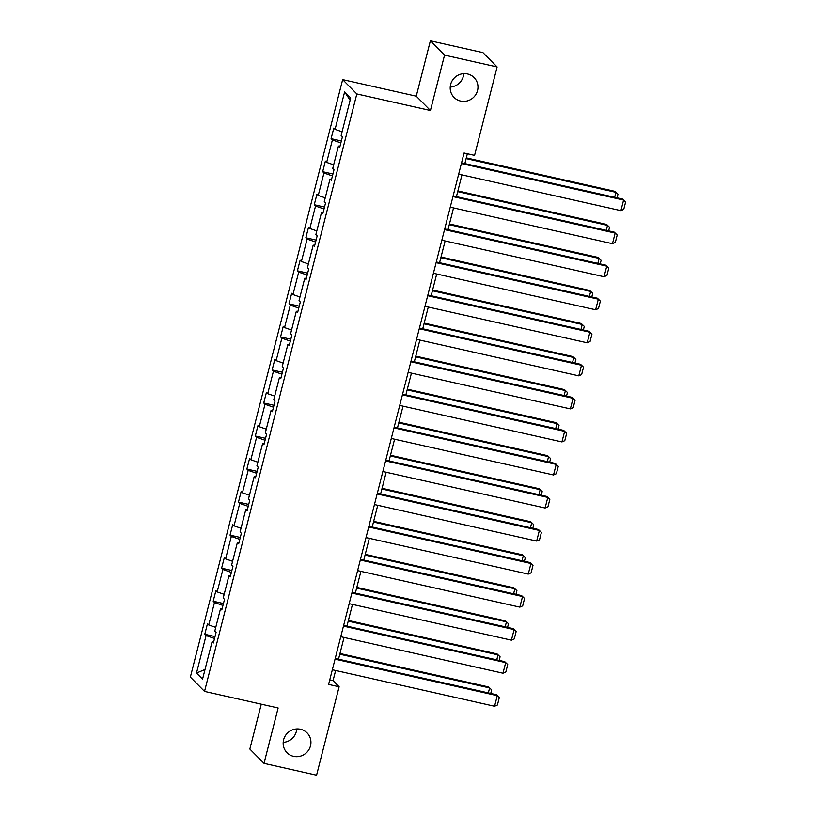<?xml version="1.0" encoding="UTF-8"?>
<svg xmlns="http://www.w3.org/2000/svg" width="816" height="816" viewBox="0 0 816 816"><rect width="100%" height="100%" fill="white"/><g stroke="black" fill="none" stroke-linecap="round" stroke-linejoin="round"><path stroke-width="1.22" d="M296.738 728.943A14.107 13.668 -44.7 0 1 283.183 742.356M300.502 729.259A14.107 13.668 -44.7 0 1 309.04 749.435A14.107 13.668 -44.7 0 1 287.018 752.729A14.107 13.668 -44.7 0 1 300.502 729.259M463.774 73.644A14.107 13.668 -44.7 0 1 450.218 87.057M467.537 73.96A14.107 13.668 -44.7 0 1 476.075 94.136A14.107 13.668 -44.7 0 1 454.053 97.43A14.107 13.668 -44.7 0 1 467.537 73.96M261.273 704.188L249.839 749.047L264.017 763.368L316.577 775.2L339.119 686.776L333.05 680.636L335.641 670.487M342.659 79.621L190.363 677.096L204.53 691.417L356.827 93.942L342.659 79.621L416.252 96.186L430.43 110.507L444.547 55.121L430.369 40.8L416.252 96.186M430.369 40.8L482.939 52.632L497.107 66.953L444.547 55.121M214.537 638.489L206.06 635.562L204.775 634.267L215.026 636.572M205.01 669.508L196.503 673.047L206.06 635.562M215.75 627.392L208.753 624.964L207.478 623.669L204.775 634.267M208.753 624.964L214.475 602.514L213.2 601.219L223.441 603.524M224.176 594.344L217.178 591.926L215.893 590.631L213.2 601.219M217.178 591.926L222.901 569.476L221.615 568.181L231.866 570.486M232.591 561.306L225.604 558.889L224.318 557.593L221.615 568.181M225.604 558.889L231.326 536.438L230.041 535.143L240.292 537.448M241.016 528.268L234.019 525.851L232.744 524.555L230.041 535.143M234.019 525.851L239.741 503.401L238.466 502.105L248.707 504.41M249.441 495.23L242.444 492.803L241.159 491.507L238.466 502.105M242.444 492.803L248.166 470.353L246.881 469.057L257.132 471.373M257.856 462.193L250.869 459.765L249.584 458.47L246.881 469.057M250.869 459.765L256.591 437.315L255.306 436.019L265.557 438.325M266.281 429.145L259.284 426.727L258.009 425.432L255.306 436.019M259.284 426.727L265.006 404.277L263.731 402.982L273.972 405.287M274.706 396.107L267.709 393.689L266.424 392.394L263.731 402.982M267.709 393.689L273.431 371.239L272.146 369.944L282.397 372.249M283.121 363.069L276.134 360.652L274.849 359.346L272.146 369.944M276.134 360.652L281.857 338.191L280.571 336.896L290.822 339.211M291.547 330.031L284.549 327.604L283.274 326.308L280.571 336.896M284.549 327.604L290.272 305.153L288.997 303.858L299.248 306.163M299.972 296.983L292.975 294.566L291.689 293.27L288.997 303.858M292.975 294.566L298.697 272.116L297.412 270.82L307.663 273.125M308.387 263.945L301.4 261.528L300.115 260.233L297.412 270.82M301.4 261.528L307.122 239.078L305.837 237.782L316.088 240.088M316.812 230.908L309.815 228.49L308.54 227.185L305.837 237.782M309.815 228.49L315.537 206.03L314.262 204.734L324.513 207.05M325.237 197.87L318.24 195.442L316.955 194.147L314.262 204.734M318.24 195.442L323.962 172.992L322.677 171.697L332.928 174.002M333.652 164.822L326.665 162.404L325.38 161.109L322.677 171.697M326.665 162.404L332.387 139.954L331.102 138.659L341.353 140.964M342.077 131.784L335.08 129.367L333.805 128.071L331.102 138.659M335.08 129.367L344.638 91.871L350.696 97.991L341.139 135.476L342.424 136.772L339.721 147.37L338.436 146.074L332.714 168.524L333.999 169.82L331.296 180.407L330.011 179.112L324.289 201.562L325.574 202.858L322.881 213.445L321.596 212.15L315.874 234.6L317.159 235.895L314.456 246.483L313.171 245.188L307.448 267.638L308.734 268.933L306.031 279.531L304.745 278.225L299.023 300.686L300.308 301.981L297.616 312.569L296.33 311.273L290.608 333.724L291.893 335.019L289.19 345.607L287.905 344.311L282.183 366.761L283.468 368.057L280.765 378.644L279.48 377.349L273.758 399.799L275.043 401.095L272.35 411.692L271.065 410.387L265.343 432.837L266.618 434.143L263.925 444.73L262.64 443.435L256.918 465.885L258.203 467.18L255.5 477.768L254.215 476.473L248.492 498.923L249.778 500.218L247.085 510.806L245.8 509.51L240.077 531.961L241.352 533.256L238.66 543.854L237.374 542.548L231.652 564.998L232.937 566.304L230.234 576.892L228.949 575.596L223.227 598.046L224.512 599.342L221.809 609.929L220.534 608.634L214.812 631.084L216.087 632.38L213.394 642.967L212.109 641.672L202.552 679.157L196.503 673.047M497.107 66.953L474.575 155.377L464.059 153.01L328.603 684.41L339.119 686.776M222.125 608.716L220.534 608.634M222.952 605.452L214.475 602.514M230.551 575.678L228.949 575.596M231.377 572.414L222.901 569.476M238.966 542.63L237.374 542.548M239.802 539.376L231.326 536.438M247.391 509.592L245.8 509.51M248.217 506.328L239.741 503.401M255.816 476.554L254.215 476.473M256.642 473.29L248.166 470.353M264.231 443.516L262.64 443.435M265.067 440.252L256.591 437.315M272.656 410.468L271.065 410.387M273.482 407.215L265.006 404.277M281.081 377.431L279.48 377.349M281.908 374.167L273.431 371.239M289.496 344.393L287.905 344.311M290.333 341.129L281.857 338.191M297.922 311.355L296.33 311.273M298.748 308.091L290.272 305.153M306.347 278.307L304.745 278.225M307.173 275.053L298.697 272.116M314.762 245.269L313.171 245.188M315.598 242.005L307.122 239.078M323.187 212.231L321.596 212.15M324.013 208.967L315.537 206.03M331.612 179.194L330.011 179.112M332.438 175.93L323.962 172.992M340.027 146.146L338.436 146.074M340.864 142.892L332.387 139.954M264.017 763.368L278.134 707.982L204.53 691.417M430.43 110.507L356.827 93.942M338.518 659.185L344.056 637.449M346.943 626.147L352.481 604.401M355.358 593.099L360.907 571.363M363.783 560.062L369.322 538.325M372.208 527.024L377.747 505.288M380.623 493.986L386.172 472.24M389.048 460.938L394.587 439.202M397.474 427.9L403.012 406.164M405.889 394.862L411.437 373.126M414.314 361.825L419.852 340.078M422.739 328.777L428.278 307.04M431.154 295.739L436.703 274.003M439.579 262.701L445.118 240.965M448.004 229.663L453.543 207.917M456.43 196.615L461.968 174.879M464.845 163.577L467.354 153.755M329.756 679.901L333.05 680.636M350.115 100.256L344.638 91.871M213.7 641.753L212.109 641.672M461.377 163.547L623.597 200.063L622.639 199.094L461.55 162.843M458.674 174.145L620.894 210.65L623.597 200.063L625.637 201.98L623.75 209.386L620.894 210.65M622.639 199.094L625.637 201.98M466.12 158.6L615.937 192.321L614.978 191.352L466.293 157.886M614.662 197.299L615.937 192.321L617.977 194.239L617.059 197.839M614.978 191.352L617.977 194.239M452.951 196.595L615.172 233.101L614.213 232.132L453.135 195.881M450.248 207.182L612.469 243.698L615.172 233.101L617.212 235.018L615.325 242.434L612.469 243.698M614.213 232.132L617.212 235.018M444.526 229.633L606.747 266.149L605.798 265.18L444.71 228.919M441.833 240.22L604.054 276.736L606.747 266.149L608.797 268.056L606.9 275.471L604.054 276.736M605.798 265.18L608.797 268.056M457.694 191.638L607.512 225.359L606.553 224.4L457.878 190.934M606.247 230.347L607.512 225.359L609.552 227.276L608.634 230.877M606.553 224.4L609.552 227.276M449.269 224.686L599.087 258.407L598.138 257.438L449.453 223.972M597.822 263.384L599.087 258.407L601.137 260.314L600.209 263.925M598.138 257.438L601.137 260.314M436.101 262.67L598.332 299.186L597.373 298.217L436.285 261.956M433.408 273.258L595.629 309.774L598.332 299.186L600.372 301.094L598.485 308.509L595.629 309.774M597.373 298.217L600.372 301.094M440.854 257.723L590.672 291.445L589.713 290.476L441.028 257.009M589.397 296.422L590.672 291.445L592.712 293.362L591.794 296.963M589.713 290.476L592.712 293.362M427.686 295.708L589.907 332.224L588.948 331.255L427.87 295.004M424.983 306.296L587.204 342.812L589.907 332.224L591.947 334.142L590.06 341.547L587.204 342.812M588.948 331.255L591.947 334.142M432.429 290.761L582.247 324.482L581.288 323.513L432.613 290.047M580.982 329.46L582.247 324.482L584.287 326.4L583.369 330.001M581.288 323.513L584.287 326.4M419.261 328.756L581.482 365.262L580.533 364.293L419.444 328.042M416.558 339.344L578.789 375.85L581.482 365.262L583.532 367.18L581.635 374.595L578.789 375.85M580.533 364.293L583.532 367.18M424.004 323.799L573.821 357.52L572.873 356.561L424.187 323.095M572.557 362.508L573.821 357.52L575.872 359.438L574.943 363.038M572.873 356.561L575.872 359.438M410.836 361.794L573.067 398.31L572.108 397.341L411.019 361.08M408.143 372.382L570.364 408.898L573.067 398.31L575.107 400.217L573.22 407.633L570.364 408.898M572.108 397.341L575.107 400.217M415.589 356.847L565.406 390.568L564.448 389.599L415.762 356.133M564.131 395.546L565.406 390.568L567.446 392.476L566.528 396.086M564.448 389.599L567.446 392.476M402.421 394.832L564.641 431.348L563.683 430.379L402.604 394.118M399.718 405.419L561.938 441.935L564.641 431.348L566.681 433.255L564.794 440.671L561.938 441.935M563.683 430.379L566.681 433.255M407.164 389.885L556.981 423.606L556.022 422.637L407.347 389.171M555.716 428.584L556.981 423.606L559.021 425.524L558.103 429.124M556.022 422.637L559.021 425.524M393.995 427.87L556.216 464.386L555.257 463.417L394.179 427.166M391.292 438.457L553.523 474.973L556.216 464.386L558.266 466.303L556.369 473.708L553.523 474.973M555.257 463.417L558.266 466.303M398.738 422.923L548.556 456.644L547.597 455.675L398.922 422.209M547.291 461.621L548.556 456.644L550.606 458.561L549.678 462.162M547.597 455.675L550.606 458.561M385.57 460.907L547.801 497.423L546.842 496.454L385.754 460.204M382.877 471.505L545.098 508.011L547.801 497.423L549.841 499.341L547.954 506.756L545.098 508.011M546.842 496.454L549.841 499.341M377.155 493.955L539.376 530.471L538.417 529.502L377.339 493.241M374.452 504.543L536.673 541.059L539.376 530.471L541.416 532.379L539.529 539.794L536.673 541.059M538.417 529.502L541.416 532.379M368.73 526.993L530.951 563.509L529.992 562.54L368.914 526.279M366.027 537.581L528.258 574.097L530.951 563.509L532.991 565.417L531.104 572.832L528.258 574.097M529.992 562.54L532.991 565.417M360.305 560.031L522.536 596.547L521.577 595.578L360.488 559.317M357.612 570.619L519.833 607.135L522.536 596.547L524.576 598.465L522.689 605.87L519.833 607.135M521.577 595.578L524.576 598.465M351.89 593.069L514.111 629.585L513.152 628.616L352.073 592.365M349.187 603.667L511.408 640.172L514.111 629.585L516.151 631.502L514.264 638.918L511.408 640.172M513.152 628.616L516.151 631.502M343.465 626.117L505.685 662.623L504.727 661.664L343.648 625.403M340.762 636.704L502.993 673.22L505.685 662.623L507.725 664.54L505.838 671.956L502.993 673.22M504.727 661.664L507.725 664.54M390.323 455.96L540.141 489.682L539.182 488.723L390.497 455.257M538.866 494.659L540.141 489.682L542.181 491.599L541.263 495.2M539.182 488.723L542.181 491.599M381.898 489.008L531.716 522.73L530.757 521.761L382.082 488.294M530.451 527.707L531.716 522.73L533.756 524.637L532.838 528.248M530.757 521.761L533.756 524.637M373.473 522.046L523.291 555.767L522.332 554.798L373.657 521.332M522.026 560.745L523.291 555.767L525.331 557.675L524.413 561.286M522.332 554.798L525.331 557.675M365.058 555.084L514.876 588.805L513.917 587.836L365.231 554.37M513.601 593.783L514.876 588.805L516.916 590.723L515.998 594.323M513.917 587.836L516.916 590.723M356.633 588.122L506.45 621.843L505.492 620.884L356.816 587.418M505.186 626.821L506.45 621.843L508.49 623.761L507.572 627.361M505.492 620.884L508.49 623.761M348.208 621.17L498.025 654.891L497.066 653.922L348.391 620.456M496.76 659.869L498.025 654.891L500.065 656.798L499.147 660.399M497.066 653.922L500.065 656.798M335.039 659.155L497.27 695.671L496.312 694.702L335.223 658.441M332.347 669.742L494.567 706.258L497.27 695.671L499.31 697.578L497.423 704.993L494.567 706.258M496.312 694.702L499.31 697.578M339.782 654.208L489.61 687.929L488.651 686.96L339.966 653.494M488.335 692.906L489.61 687.929L491.65 689.836L490.732 693.447M488.651 686.96L491.65 689.836"/></g></svg>

